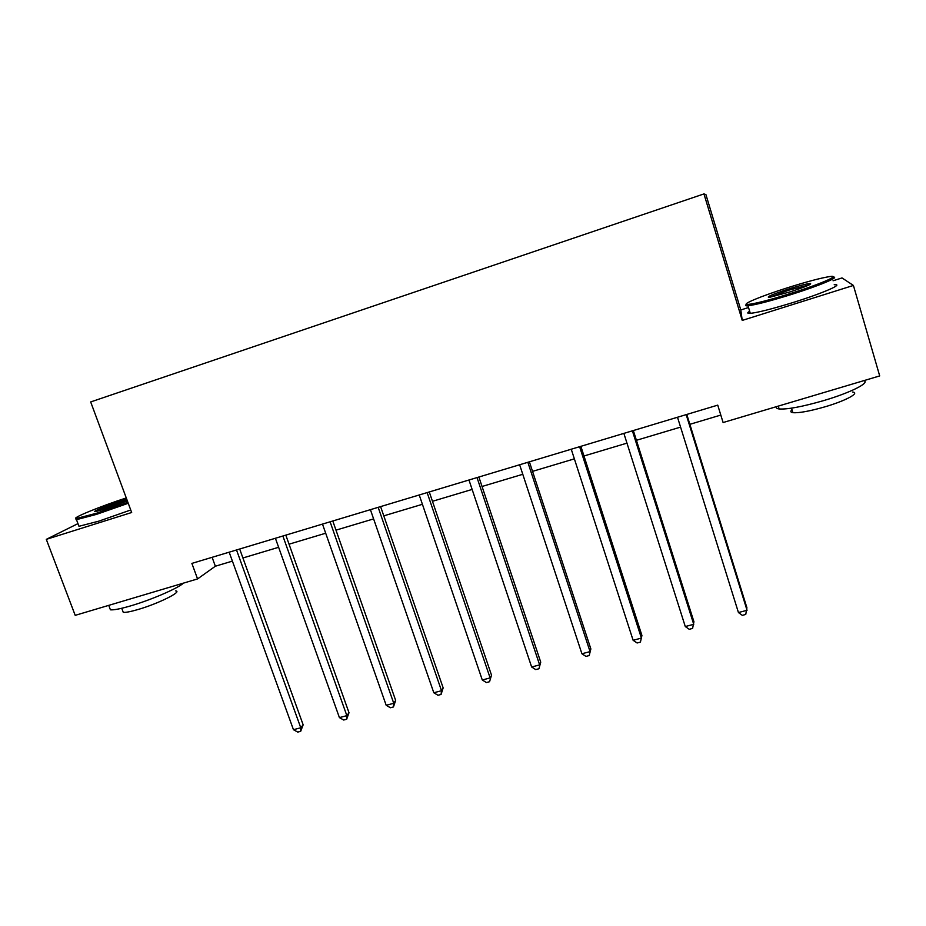 <?xml version="1.0" encoding="UTF-8"?>
<svg xmlns="http://www.w3.org/2000/svg" width="926" height="926" viewBox="0 0 926 926"><rect width="100%" height="100%" fill="white"/><g stroke="black" fill="none" stroke-linecap="round" stroke-linejoin="round"><path stroke-width="1.39" d="M748.532 307.525L740.8 309.967L705.913 194.587L703.957 193.916L90.679 401.942L131.666 512.506L46.3 539.36L75.203 615.35L197.562 578.924L215.353 566.226L232.391 561.121M740.8 309.967L742.235 320.419L853.413 285.44L842.012 277.939L833.041 280.775M853.413 285.44L879.7 375.921L723.102 422.534L717.743 405.137L191.879 563.402L197.562 578.924M77.969 523.618L46.3 539.36M742.235 320.419L703.957 193.916M242.925 557.973L278.622 547.301M289.039 544.187L325.686 533.226M335.988 530.147L373.618 518.896M383.792 515.851L422.418 504.3M432.465 501.302L472.133 489.437M482.041 486.474L522.773 474.297M532.543 471.369L574.375 458.856M583.993 455.986L626.971 443.137M636.417 440.301L680.575 427.106M689.858 424.328L720.798 415.068M212.112 557.313L215.353 566.226M686.189 414.628L747.05 610.28L738.439 612.549L677.496 417.244M686.791 414.454L746.923 607.792L745.754 614.447L742.316 615.35L738.439 612.549M791.29 293.253C821.165 283.865 841.989 274.675 829.58 276.585C820.772 277.997 806.708 281.736 787.401 287.801C761.079 296.112 739.99 304.885 747.803 304.446C754.736 303.844 769.24 300.117 791.29 293.253M832.983 277.094C840.901 276.608 819.626 285.602 791.661 294.399C770.409 301.008 755.859 304.804 748 305.765L747.097 305.835C745.187 305.869 745.002 305.383 746.541 304.353M790.272 291.829L769.437 297.362C765.42 297.339 771.728 294.584 788.327 289.109C799.277 285.683 806.604 283.796 810.308 283.437C812.391 283.958 805.713 286.759 790.272 291.829M809.359 284.826L788.686 290.197L769.749 297.315M863.773 380.667C870.625 382.577 850.161 392.867 823.226 400.726C802.066 406.78 787.366 409.524 779.125 408.956C776.74 408.644 775.872 407.868 776.52 406.63M852.58 392.045C860.451 392.809 845.612 400.831 824.719 406.896C809.498 411.225 798.883 413.158 792.876 412.672C790.503 412.301 790.202 411.329 791.996 409.755M834.199 284.745C844.639 283.669 823.33 293.056 793.976 302.223C772.735 308.786 758.174 312.502 750.292 313.358C747.178 313.567 746.958 312.861 749.655 311.263M126.26 497.945C100.714 506.186 69.797 518.838 76.569 518.444L96.582 513.236L127.881 502.297M128.239 503.281L96.489 514.37L76.476 519.671L76.198 518.433M127.348 500.885L105.194 508.976L95.656 511.557C90.077 512.448 107.937 505.098 121.723 500.781L126.746 499.264M127.105 500.237L121.653 501.857C110.31 505.573 102.057 508.721 96.883 511.326M183.429 583.137C178.22 588.172 151.251 599.874 130.728 605.859C120.53 608.833 113.759 610.153 110.414 609.817L109.569 607.549M175.616 590.892C183.001 591.332 158.358 603.671 137.951 609.539C130.589 611.681 125.693 612.607 123.262 612.329L122.626 610.628M130.728 509.983L99.013 521.095L78.976 526.292L78.513 525.077M632.389 430.821L693.736 624.321L685.286 626.543L623.869 433.391M633.326 430.544L693.933 621.763L692.59 628.407L689.222 629.298L685.286 626.543M579.618 446.702L641.417 638.095L633.118 640.283L571.249 449.226M580.868 446.32L641.926 635.479L640.422 642.112L637.111 642.98L633.118 640.283M527.843 462.282L590.059 651.615L581.91 653.756L519.636 464.759M529.394 461.819L590.869 648.952L589.202 655.55L585.961 656.407L581.91 653.756M590.869 648.952L589.202 655.55M477.029 477.584L539.638 664.891L531.64 666.998L468.973 480.004M478.881 477.017L540.738 662.171L538.932 668.757L535.737 669.591L531.64 666.998M540.738 662.171L538.932 668.757M427.141 492.597L490.132 677.925L482.284 679.985L419.235 494.97M429.282 491.949L491.509 675.147L489.553 681.721L486.428 682.543L482.284 679.985M491.509 675.147L489.553 681.721M378.178 507.332L441.517 690.727L433.808 692.752L370.412 509.67M380.598 506.603L443.16 687.902L441.517 690.727L441.065 694.454L437.998 695.264L433.808 692.752M443.16 687.902L441.065 694.454M330.096 521.801L393.758 703.297L386.188 705.288L322.48 524.093M332.781 520.991L395.657 700.426L393.758 703.297L393.446 706.955L390.425 707.753L386.188 705.288M395.657 700.426L393.446 706.955M282.881 536.004L346.856 715.648L339.414 717.604L275.404 538.261M285.821 535.124L348.998 712.731L346.856 715.648L346.66 719.247L343.685 720.023L339.414 717.604M348.998 712.731L346.66 719.247M236.512 549.963L300.765 727.778L293.449 729.7L229.162 552.174M239.684 549.014L303.149 724.815L300.765 727.778L300.684 731.32L297.755 732.084L293.449 729.7M303.149 724.815L300.684 731.32M750.292 313.358L748 305.765M791.522 408.158L792.876 412.672M779.125 408.956L778.268 406.109M809.648 284.676L810.308 283.437M747.803 304.446L747.097 305.835M78.976 526.292L76.476 519.671M121.734 608.278L123.262 612.329M110.414 609.817L108.747 605.361M76.569 518.444L75.99 519.694"/></g></svg>
